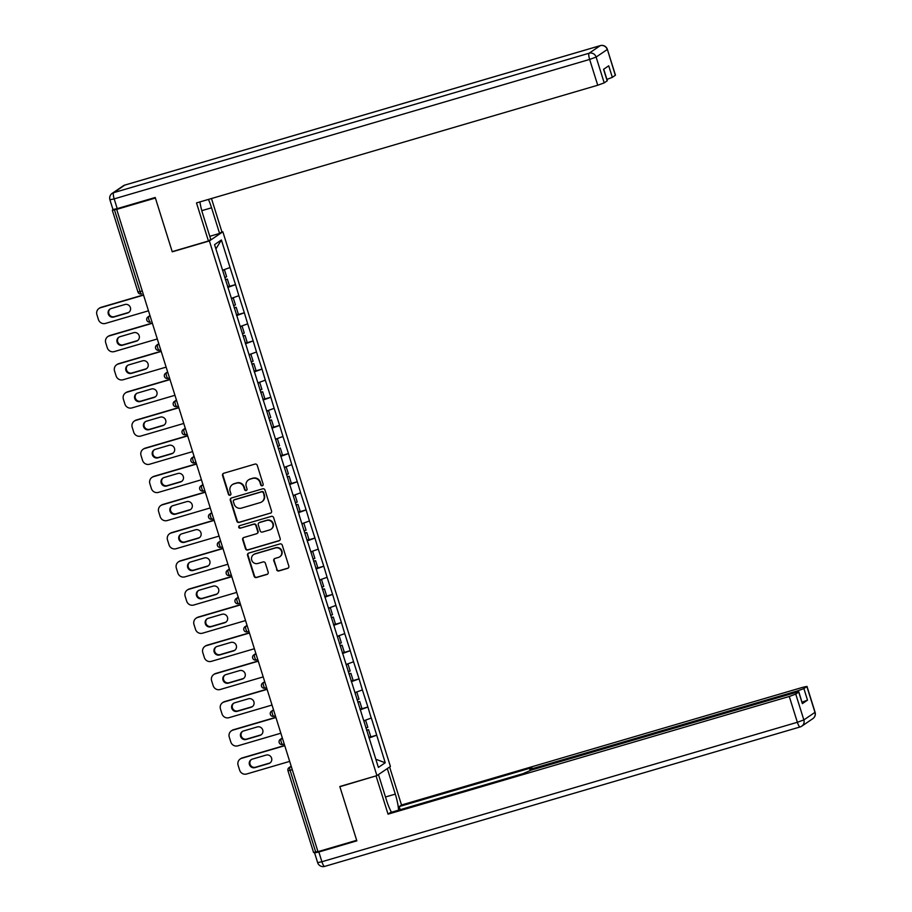 <?xml version="1.0" encoding="UTF-8"?>
<svg xmlns="http://www.w3.org/2000/svg" width="912" height="912" viewBox="0 0 912 912"><rect width="100%" height="100%" fill="white"/><g stroke="black" fill="none" stroke-linecap="round" stroke-linejoin="round"><path stroke-width="1.37" d="M262.325 485.788A1.3 1.265 -124.2 0 0 263.146 484.192L257.252 465.359A1.858 1.801 -124.2 0 0 254.961 464.094L223.736 473.26A1.858 1.801 -124.2 0 0 222.551 475.54L228.456 494.361A1.3 1.265 -124.2 0 0 230.394 495.091A1.3 1.265 -124.2 0 0 230.884 493.654L230.12 491.215A5.962 5.768 -124.2 0 1 233.894 483.919L236.493 483.155A5.962 5.768 -124.2 0 1 243.823 487.202L244.587 489.63A1.3 1.265 -124.2 0 0 246.536 490.36A1.3 1.265 -124.2 0 0 247.015 488.923L246.251 486.484A5.962 5.768 -124.2 0 1 250.025 479.188L252.624 478.424A5.962 5.768 -124.2 0 1 259.954 482.459L260.718 484.899A1.3 1.265 -124.2 0 0 262.325 485.788M248.452 479.929L248.851 479.655A5.962 5.768 -124.2 0 1 250.424 478.914L253.023 478.15A5.962 5.768 -124.2 0 1 260.353 482.197L261.117 484.637A1.3 1.265 -124.2 0 0 262.85 485.469M223.451 473.374A1.858 1.801 -124.2 0 0 222.95 475.277L228.844 494.099A1.3 1.265 -124.2 0 0 230.576 494.931M232.321 484.66L232.72 484.386A5.962 5.768 -124.2 0 1 234.281 483.656L236.892 482.893A5.962 5.768 -124.2 0 1 244.211 486.928L244.975 489.368A1.3 1.265 -124.2 0 0 246.719 490.2M276.587 569.681A1.858 1.801 -124.2 0 0 278.878 570.946L287.633 568.37A1.858 1.801 -124.2 0 0 288.819 566.09L282.264 545.182A1.858 1.801 -124.2 0 0 279.973 543.917L248.748 553.082A1.858 1.801 -124.2 0 0 247.562 555.362L254.117 576.27A1.858 1.801 -124.2 0 0 256.409 577.535L266.988 574.435A1.858 1.801 -124.2 0 0 268.174 572.143L265.369 563.206A1.858 1.801 -124.2 0 0 263.078 561.94L257.834 563.479A4.982 4.822 -124.2 0 1 253.547 554.621A4.982 4.822 -124.2 0 1 254.858 553.994L275.413 547.964A4.982 4.822 -124.2 0 1 279.699 556.833A4.982 4.822 -124.2 0 1 278.388 557.449L274.957 558.452A1.858 1.801 -124.2 0 0 273.782 560.732L276.974 569.419A1.858 1.801 -124.2 0 0 279.266 570.673L288.032 568.108A1.858 1.801 -124.2 0 0 288.317 567.994M116.69 209.384L155.393 198.029L172.254 251.815L209.372 240.928L376.93 775.622L339.811 786.509L356.672 840.305L317.969 851.66L116.69 209.384L117.283 208.985L114.445 209.806L140.072 291.578L142.249 290.951M270.374 513.274A1.858 1.801 -124.2 0 0 271.548 510.982L264.993 490.075A1.858 1.801 -124.2 0 0 262.702 488.821L231.477 497.975A1.858 1.801 -124.2 0 0 230.303 500.255L236.846 521.162A1.858 1.801 -124.2 0 0 239.138 522.428L270.761 513A1.858 1.801 -124.2 0 0 271.046 512.886M273.634 517.628L280.178 538.536A1.858 1.801 -124.2 0 1 279.004 540.816L247.779 549.982A1.858 1.801 -124.2 0 1 245.488 548.716L242.683 539.767A1.858 1.801 -124.2 0 1 243.857 537.487L256.523 533.771A1.858 1.801 -124.2 0 0 257.708 531.491L255.85 525.563A1.858 1.801 -124.2 0 0 253.559 524.297L240.369 528.162A1.3 1.265 -124.2 0 1 239.252 525.848A1.3 1.265 -124.2 0 1 239.594 525.677L271.343 516.374A1.858 1.801 -124.2 0 1 273.634 517.628M209.372 240.928L222.847 231.785L390.416 766.468L376.93 775.622M368.858 737.466L376.713 735.163L371.344 718.006L363.785 720.799M376.713 735.163L385.229 762.763L378.389 767.414L307.982 542.754M299.022 514.619L307.868 542.834M299.159 514.596L214.559 244.633L221.399 239.993L230.029 267.524L222.585 270.226M227.658 286.892L235.513 284.59L230.029 267.524M235.513 284.59L238.853 295.682L231.409 298.384M236.482 315.05L244.336 312.748L238.853 295.682M244.336 312.748L247.676 323.84L240.232 326.553M245.305 343.22L253.171 340.917L247.676 323.84M253.171 340.917L256.5 351.998L249.056 354.711M254.14 371.378L261.995 369.075L256.5 351.998M261.995 369.075L265.324 380.167L257.879 382.869M262.964 399.536L270.818 397.233L265.324 380.167M270.818 397.233L274.147 408.325L266.703 411.027M271.787 427.694L279.642 425.391L274.147 408.325M279.642 425.391L282.971 436.483L275.527 439.185M280.611 455.863L288.466 453.549L282.971 436.483M288.466 453.549L291.794 464.641L284.35 467.354M289.435 484.021L297.289 481.718L291.794 464.641M297.289 481.718L300.629 492.811L293.185 495.512M298.258 512.179L306.113 509.876L300.629 492.811M306.113 509.876L309.453 520.969L302.009 523.67M307.082 540.337L314.936 538.034L309.453 520.969M314.936 538.034L318.277 549.127L310.832 551.828M315.905 568.495L323.771 566.192L318.277 549.127M323.771 566.192L327.1 577.285L319.656 579.998M324.74 596.665L332.595 594.362L327.1 577.285M332.595 594.362L335.924 605.443L328.48 608.156M333.564 624.823L341.419 622.52L335.924 605.443M341.419 622.52L344.747 633.612L337.303 636.314M342.388 652.981L350.242 650.678L344.747 633.612M350.242 650.678L353.571 661.77L346.127 664.472M351.211 681.139L359.066 678.836L353.571 661.77M359.066 678.836L362.395 689.928L354.95 692.63M360.035 709.308L367.889 706.994L362.395 689.928M367.889 706.994L371.23 718.086M367.775 707.074L360.206 709.832M358.952 678.916L351.371 681.674M350.128 650.758L342.547 653.505M341.293 622.6L333.724 625.347M332.47 594.442L324.9 597.189M323.646 566.272L316.076 569.031M314.822 538.114L307.253 540.873M305.999 509.956L298.429 512.704M297.175 481.798L289.606 484.546M288.352 453.629L280.771 456.388M279.528 425.471L271.947 428.23M270.693 397.313L263.123 400.06M261.869 369.155L254.3 371.902M253.046 340.997L245.476 343.744M244.222 312.827L236.653 315.586M235.399 284.669L227.829 287.428M113.293 209.578L112.324 210.262L114.445 209.806M221.399 239.993L215.905 248.919M317.9 851.455L313.66 852.469M221.399 232.207L222.847 231.785M376.599 735.243L369.029 737.99M385.229 762.763L375.835 759.251M231.192 498.089A1.858 1.801 -124.2 0 0 230.69 499.993L237.245 520.9A1.858 1.801 -124.2 0 0 239.537 522.166L270.761 513M263.18 492.742A1.3 1.265 -124.2 0 0 261.573 491.853L234.167 499.901A1.3 1.265 -124.2 0 0 233.335 501.497L234.145 504.062A5.962 5.768 -124.2 0 0 241.475 508.109L260.205 502.603A5.962 5.768 -124.2 0 0 263.978 495.307L263.568 492.469A1.3 1.265 -124.2 0 0 261.972 491.591L261.573 491.853M233.814 500.061L234.213 499.787A1.3 1.265 -124.2 0 1 234.555 499.628L261.972 491.591M261.778 501.862L262.177 501.6A5.962 5.768 -124.2 0 0 264.377 495.045L263.978 495.307M263.568 492.469L264.377 495.045M243.572 537.601A1.858 1.801 -124.2 0 0 243.071 539.505L245.875 548.454A1.858 1.801 -124.2 0 0 248.167 549.719L279.391 540.554A1.858 1.801 -124.2 0 0 279.688 540.44M257.013 533.543L257.412 533.281A1.858 1.801 -124.2 0 0 258.096 531.229L256.238 525.289A1.858 1.801 -124.2 0 0 253.946 524.024L240.369 528.162M239.457 525.734A1.3 1.265 -124.2 0 0 240.757 527.9M269.667 529.918A4.982 4.822 -124.2 0 0 272.551 523.123A4.982 4.822 -124.2 0 0 266.692 520.444L259.453 522.565A1.858 1.801 -124.2 0 0 258.278 524.845L260.137 530.784A1.858 1.801 -124.2 0 0 262.428 532.049L269.667 529.918M270.978 529.302L271.377 529.028A4.982 4.822 -124.2 0 0 267.091 520.171L266.692 520.444M258.962 522.793L259.35 522.53A1.858 1.801 -124.2 0 1 259.852 522.302L267.091 520.171M274.672 558.566A1.858 1.801 -124.2 0 0 274.17 560.47L276.974 569.419M279.699 556.833L280.098 556.559A4.982 4.822 -124.2 0 0 275.812 547.702L275.413 547.964M253.547 554.621L253.935 554.348A4.982 4.822 -124.2 0 1 255.246 553.732L275.812 547.702M248.463 553.196A1.858 1.801 -124.2 0 0 247.961 555.1L254.516 576.008A1.858 1.801 -124.2 0 0 256.808 577.262L267.387 574.161A1.858 1.801 -124.2 0 0 267.672 574.047M101.107 307.333L100.514 307.732A5.689 5.506 -124.2 0 0 99.009 308.438L99.602 308.039A5.689 5.506 55.8 0 1 101.107 307.333L143.492 294.895M129.002 312.235A4.457 4.321 55.8 0 1 128.136 312.611L114.353 316.646A4.457 4.321 55.8 0 1 110.227 308.929M100.514 307.732L143.549 295.1M99.009 308.438A5.689 5.506 -124.2 0 0 96.911 314.697L98.439 319.576A5.689 5.506 -124.2 0 0 105.439 323.429L148.474 310.81M124.887 304.517A4.457 4.321 55.8 0 1 128.717 312.451A4.457 4.321 55.8 0 1 127.543 313.01L113.761 317.045A4.457 4.321 55.8 0 1 109.93 309.122A4.457 4.321 55.8 0 1 111.104 308.564L124.887 304.517M224.705 277.453L226.632 276.758L224.455 269.804L222.653 270.454M223.087 270.043L224.455 269.804M227.612 286.744L229.539 286.049L227.362 279.106L225.435 279.802M225.367 279.562L227.362 279.106M109.93 335.491L109.337 335.89A5.689 5.506 -124.2 0 0 107.833 336.596L108.425 336.197A5.689 5.506 55.8 0 1 109.93 335.491L152.315 323.053M137.837 340.404A4.457 4.321 55.8 0 1 136.96 340.769L123.177 344.816A4.457 4.321 55.8 0 1 119.05 337.098M109.337 335.89L152.372 323.27M107.833 336.596A5.689 5.506 -124.2 0 0 105.735 342.855L107.263 347.734A5.689 5.506 -124.2 0 0 114.262 351.599L157.297 338.968M133.711 332.686A4.457 4.321 55.8 0 1 137.541 340.609A4.457 4.321 55.8 0 1 136.367 341.168L122.584 345.215A4.457 4.321 55.8 0 1 118.754 337.28A4.457 4.321 55.8 0 1 119.928 336.722L133.711 332.686M233.529 305.611L235.456 304.916L233.278 297.973L231.477 298.612M231.91 298.201L233.278 297.973M236.436 314.902L238.363 314.218L236.185 307.264L234.259 307.96M234.19 307.732L236.185 307.264M118.754 363.649L118.161 364.048A5.689 5.506 -124.2 0 0 116.668 364.754L117.249 364.355A5.689 5.506 55.8 0 1 118.754 363.649L161.139 351.223M146.661 368.562A4.457 4.321 55.8 0 1 145.783 368.927L132.001 372.974A4.457 4.321 55.8 0 1 127.874 365.256M118.161 364.048L161.207 351.428M116.668 364.754A5.689 5.506 -124.2 0 0 114.559 371.024L116.086 375.892A5.689 5.506 -124.2 0 0 123.086 379.757L166.121 367.126M142.534 360.844A4.457 4.321 55.8 0 1 146.376 368.779A4.457 4.321 55.8 0 1 145.19 369.326L131.408 373.373A4.457 4.321 55.8 0 1 127.577 365.438A4.457 4.321 55.8 0 1 128.752 364.891L142.534 360.844M242.353 333.769L244.279 333.074L242.102 326.131L240.301 326.781M240.734 326.359L242.102 326.131M245.26 343.072L247.198 342.376L245.02 335.422L243.082 336.118M243.014 335.89L245.02 335.422M127.577 391.807L126.985 392.206A5.689 5.506 -124.2 0 0 125.491 392.912L126.073 392.513A5.689 5.506 55.8 0 1 127.577 391.807L169.963 379.381M155.485 396.72A4.457 4.321 55.8 0 1 154.607 397.085L140.824 401.132A4.457 4.321 55.8 0 1 136.709 393.414M126.985 392.206L170.031 379.586M125.491 392.912A5.689 5.506 -124.2 0 0 123.382 399.182L124.91 404.05A5.689 5.506 -124.2 0 0 131.909 407.915L174.944 395.295M151.358 389.002A4.457 4.321 55.8 0 1 155.2 396.937A4.457 4.321 55.8 0 1 154.025 397.484L140.231 401.531A4.457 4.321 55.8 0 1 136.401 393.596A4.457 4.321 55.8 0 1 137.575 393.049L151.358 389.002M251.176 361.927L253.103 361.243L250.925 354.289L249.124 354.939M249.569 354.529L250.925 354.289M254.095 371.23L256.021 370.534L253.844 363.58L251.906 364.276M251.837 364.048L253.844 363.58M136.401 419.976L135.808 420.375A5.689 5.506 -124.2 0 0 134.315 421.082L134.896 420.683A5.689 5.506 55.8 0 1 136.401 419.976L178.786 407.539M164.308 424.878A4.457 4.321 55.8 0 1 163.43 425.243L149.648 429.29A4.457 4.321 55.8 0 1 145.532 421.572M135.808 420.375L178.855 407.744M134.315 421.082A5.689 5.506 -124.2 0 0 132.206 427.34L133.733 432.22A5.689 5.506 -124.2 0 0 140.733 436.073L183.779 423.453M160.181 417.16A4.457 4.321 55.8 0 1 164.023 425.095A4.457 4.321 55.8 0 1 162.849 425.653L149.055 429.689A4.457 4.321 55.8 0 1 145.225 421.766A4.457 4.321 55.8 0 1 146.399 421.207L160.181 417.16M260 390.097L261.926 389.401L259.749 382.447L257.948 383.097M258.392 382.687L259.749 382.447M262.918 399.388L264.845 398.692L262.667 391.75L260.741 392.445M260.661 392.206L262.667 391.75M145.225 448.134L144.632 448.533A5.689 5.506 -124.2 0 0 143.138 449.24L143.731 448.841A5.689 5.506 55.8 0 1 145.225 448.134L187.61 435.697M173.132 453.047A4.457 4.321 55.8 0 1 172.265 453.412L158.471 457.448A4.457 4.321 55.8 0 1 154.356 449.73M144.632 448.533L187.678 435.913M143.138 449.24A5.689 5.506 -124.2 0 0 141.029 455.498L142.557 460.378A5.689 5.506 -124.2 0 0 149.557 464.242L192.603 451.611M169.016 445.33A4.457 4.321 55.8 0 1 172.847 453.253A4.457 4.321 55.8 0 1 171.673 453.811L157.879 457.858A4.457 4.321 55.8 0 1 154.048 449.924A4.457 4.321 55.8 0 1 155.222 449.365L169.016 445.33M268.823 418.255L270.75 417.559L268.573 410.605L266.771 411.255M267.216 410.845L268.573 410.605M271.742 427.546L273.668 426.862L271.491 419.908L269.564 420.603M269.485 420.364L271.491 419.908M199.91 201.917A21.341 5.107 73.7 0 0 202.715 213.807L210.752 239.434L208.438 241.007L196.502 202.92L597.725 85.238L589.642 59.428L114.171 198.884L117.226 208.631L155.222 197.482L172.197 251.644L208.438 241.007M201.803 210.661L211.561 207.799A21.341 5.107 73.7 0 0 208.426 199.42M211.561 207.799L219.587 233.438L221.912 231.865L211.47 198.531M209.771 236.311L219.587 233.438M615.326 75.331L607.369 49.373L615.452 75.183L612.34 77.36L606.913 79.401M603.721 69.209L607.324 80.712L604.211 82.878L597.725 85.238M612.34 77.36L608.726 65.812L603.573 69.301L607.198 80.86M117.226 208.631L112.974 209.532L109.919 199.785L114.171 198.884A5.689 1.357 -106.3 0 1 113.658 192.671L589.118 53.215L600.244 45.657L124.773 185.113L113.658 192.671A5.689 5.506 55.8 0 0 112.153 193.378A5.689 5.689 0 0 0 109.919 199.785M387.304 768.588L395.295 794.113A21.341 5.107 73.7 0 1 398.567 810.175M378.457 774.584L386.46 800.12A21.341 5.107 73.7 0 0 391.465 812.25M315.666 852.104L314.594 852.891L318.847 851.99L356.843 840.841L339.868 786.691L376.622 775.713M376.109 776.066L388.045 814.154L390.359 812.581L522.929 773.695L531.251 770.081L794.614 692.835L798.866 691.934L802.366 703.642L807.508 700.142L802.081 702.183M400.186 809.696L399.205 806.573L401.519 805L802.754 687.317L807.006 686.417L803.894 688.594L807.508 700.142M389.618 767.015L401.519 805M388.045 814.154L789.279 696.472L795.754 694.112L798.866 691.934M797.749 692.026L797.407 690.943L534.044 768.189L529.792 769.09L531.764 767.687L399.205 806.573M797.407 690.943L803.894 688.594M154.048 476.292L153.467 476.691A5.689 5.506 -124.2 0 0 151.962 477.398L152.555 476.999A5.689 5.506 55.8 0 1 154.048 476.292L196.433 463.855M181.955 481.205A4.457 4.321 55.8 0 1 181.089 481.57L167.295 485.617A4.457 4.321 55.8 0 1 163.18 477.899M153.467 476.691L196.502 464.071M151.962 477.398A5.689 5.506 -124.2 0 0 149.853 483.668L151.381 488.536A5.689 5.506 -124.2 0 0 158.38 492.4L201.427 479.769M177.84 473.488A4.457 4.321 55.8 0 1 181.67 481.411A4.457 4.321 55.8 0 1 180.496 481.969L166.714 486.016A4.457 4.321 55.8 0 1 162.872 478.082A4.457 4.321 55.8 0 1 164.046 477.535L177.84 473.488M277.647 446.413L279.574 445.717L277.396 438.775L275.606 439.413M276.04 439.003L277.396 438.775M280.565 455.715L282.492 455.02L280.315 448.066L278.388 448.761M278.32 448.533L280.315 448.066M162.872 504.45L162.29 504.849A5.689 5.506 -124.2 0 0 160.786 505.556L161.378 505.157A5.689 5.506 55.8 0 1 162.872 504.45L205.257 492.024M190.779 509.363A4.457 4.321 55.8 0 1 189.913 509.728L176.119 513.775A4.457 4.321 55.8 0 1 172.003 506.057M162.29 504.849L205.325 492.229M160.786 505.556A5.689 5.506 -124.2 0 0 158.677 511.826L160.204 516.694A5.689 5.506 -124.2 0 0 167.204 520.558L210.25 507.938M186.664 501.646A4.457 4.321 55.8 0 1 190.494 509.58A4.457 4.321 55.8 0 1 189.32 510.127L175.537 514.174A4.457 4.321 55.8 0 1 171.695 506.24A4.457 4.321 55.8 0 1 172.87 505.693L186.664 501.646M286.471 474.571L288.409 473.887L286.231 466.933L284.43 467.582M284.863 467.161L286.231 466.933M289.389 483.873L291.316 483.178L289.138 476.224L287.212 476.919M287.143 476.691L289.138 476.224M171.707 532.608L171.114 533.018A5.689 5.506 -124.2 0 0 169.609 533.725L170.202 533.326A5.689 5.506 55.8 0 1 171.707 532.608L214.092 520.182M199.603 537.521A4.457 4.321 55.8 0 1 198.736 537.886L184.954 541.933A4.457 4.321 55.8 0 1 180.827 534.215M171.114 533.018L214.149 520.387M169.609 533.725A5.689 5.506 -124.2 0 0 167.512 539.984L169.039 544.863A5.689 5.506 -124.2 0 0 176.039 548.716L219.074 536.096M195.487 529.804A4.457 4.321 55.8 0 1 199.318 537.738A4.457 4.321 55.8 0 1 198.143 538.285L184.361 542.332A4.457 4.321 55.8 0 1 180.53 534.409A4.457 4.321 55.8 0 1 181.705 533.851L195.487 529.804M295.306 502.74L297.232 502.045L295.055 495.091L293.254 495.74M293.687 495.33L295.055 495.091M298.213 512.031L300.139 511.336L297.962 504.393L296.035 505.077M295.967 504.849L297.962 504.393M180.53 560.777L179.938 561.176A5.689 5.506 -124.2 0 0 178.433 561.883L179.026 561.484A5.689 5.506 55.8 0 1 180.53 560.777L222.916 548.34M208.426 565.679A4.457 4.321 55.8 0 1 207.56 566.056L193.777 570.091A4.457 4.321 55.8 0 1 189.65 562.373M179.938 561.176L222.973 548.545M178.433 561.883A5.689 5.506 -124.2 0 0 176.335 568.142L177.863 573.021A5.689 5.506 -124.2 0 0 184.862 576.874L227.897 564.254M204.311 557.962A4.457 4.321 55.8 0 1 208.141 565.896A4.457 4.321 55.8 0 1 206.967 566.455L193.184 570.49A4.457 4.321 55.8 0 1 189.354 562.567A4.457 4.321 55.8 0 1 190.528 562.009L204.311 557.962M304.129 530.898L306.056 530.203L303.878 523.249L302.077 523.898M302.51 523.488L303.878 523.249M307.036 540.189L308.963 539.494L306.785 532.551L304.859 533.246M304.79 533.007L306.785 532.551M189.354 588.935L188.761 589.334A5.689 5.506 -124.2 0 0 187.268 590.041L187.849 589.642A5.689 5.506 55.8 0 1 189.354 588.935L231.739 576.498M217.261 593.849A4.457 4.321 55.8 0 1 216.383 594.214L202.601 598.261A4.457 4.321 55.8 0 1 198.474 590.543M188.761 589.334L231.808 576.715M187.268 590.041A5.689 5.506 -124.2 0 0 185.159 596.3L186.686 601.179A5.689 5.506 -124.2 0 0 193.686 605.044L236.721 592.412M213.134 586.131A4.457 4.321 55.8 0 1 216.976 594.054A4.457 4.321 55.8 0 1 215.791 594.613L202.008 598.66A4.457 4.321 55.8 0 1 198.178 590.725A4.457 4.321 55.8 0 1 199.352 590.167L213.134 586.131M312.953 559.056L314.879 558.361L312.702 551.418L310.901 552.056M311.334 551.646L312.702 551.418M315.86 568.358L317.798 567.663L315.609 560.709L313.682 561.404M313.614 561.176L315.609 560.709M198.178 617.093L197.585 617.492A5.689 5.506 -124.2 0 0 196.091 618.199L196.673 617.8A5.689 5.506 55.8 0 1 198.178 617.093L240.563 604.667M226.085 622.007A4.457 4.321 55.8 0 1 225.207 622.372L211.424 626.419A4.457 4.321 55.8 0 1 207.298 618.701M197.585 617.492L240.631 604.873M196.091 618.199A5.689 5.506 -124.2 0 0 193.982 624.469L195.51 629.337A5.689 5.506 -124.2 0 0 202.51 633.202L245.545 620.57M221.958 614.289A4.457 4.321 55.8 0 1 225.8 622.223A4.457 4.321 55.8 0 1 224.626 622.771L210.832 626.818A4.457 4.321 55.8 0 1 207.001 618.883A4.457 4.321 55.8 0 1 208.175 618.336L221.958 614.289M321.776 587.214L323.703 586.519L321.526 579.576L319.724 580.226M320.169 579.804L321.526 579.576M324.695 596.516L326.621 595.821L324.444 588.867L322.506 589.562M322.438 589.334L324.444 588.867M207.001 645.251L206.408 645.65A5.689 5.506 -124.2 0 0 204.915 646.369L205.496 645.958A5.689 5.506 55.8 0 1 207.001 645.251L249.386 632.825M234.908 650.165A4.457 4.321 55.8 0 1 234.031 650.53L220.248 654.577A4.457 4.321 55.8 0 1 216.133 646.859M206.408 645.65L249.455 633.031M204.915 646.369A5.689 5.506 -124.2 0 0 202.806 652.627L204.334 657.495A5.689 5.506 -124.2 0 0 211.333 661.36L254.38 648.74M230.782 642.447A4.457 4.321 55.8 0 1 234.623 650.381A4.457 4.321 55.8 0 1 233.449 650.929L219.655 654.976A4.457 4.321 55.8 0 1 215.825 647.041A4.457 4.321 55.8 0 1 216.999 646.494L230.782 642.447M330.6 615.372L332.527 614.688L330.349 607.734L328.548 608.384M328.993 607.973L330.349 607.734M333.518 624.674L335.445 623.979L333.268 617.036L331.341 617.72M331.261 617.492L333.268 617.036M215.825 673.421L215.232 673.82A5.689 5.506 -124.2 0 0 213.739 674.527L214.331 674.128A5.689 5.506 55.8 0 1 215.825 673.421L258.21 660.983M243.732 678.323A4.457 4.321 55.8 0 1 242.854 678.699L229.072 682.735A4.457 4.321 55.8 0 1 224.956 675.017M215.232 673.82L258.278 661.189M213.739 674.527A5.689 5.506 -124.2 0 0 211.63 680.785L213.157 685.664A5.689 5.506 -124.2 0 0 220.157 689.518L263.203 676.898M239.617 670.605A4.457 4.321 55.8 0 1 243.447 678.539A4.457 4.321 55.8 0 1 242.273 679.098L228.479 683.134A4.457 4.321 55.8 0 1 224.648 675.211A4.457 4.321 55.8 0 1 225.823 674.652L239.617 670.605M339.424 643.541L341.35 642.846L339.173 635.892L337.372 636.542M337.816 636.131L339.173 635.892M342.342 652.832L344.269 652.137L342.091 645.194L340.165 645.89M340.085 645.65L342.091 645.194M224.648 701.579L224.067 701.978A5.689 5.506 -124.2 0 0 222.562 702.685L223.155 702.286A5.689 5.506 55.8 0 1 224.648 701.579L267.034 689.141M252.556 706.492A4.457 4.321 55.8 0 1 251.689 706.857L237.895 710.893A4.457 4.321 55.8 0 1 233.78 703.175M224.067 701.978L267.102 689.358M222.562 702.685A5.689 5.506 -124.2 0 0 220.453 708.943L221.981 713.822A5.689 5.506 -124.2 0 0 228.98 717.687L272.027 705.056M248.44 698.774A4.457 4.321 55.8 0 1 252.271 706.697A4.457 4.321 55.8 0 1 251.096 707.256L237.314 711.303A4.457 4.321 55.8 0 1 233.472 703.369A4.457 4.321 55.8 0 1 234.646 702.81L248.44 698.774M348.247 671.699L350.174 671.004L347.996 664.05L346.207 664.7M346.64 664.289L347.996 664.05M351.166 680.99L353.092 680.306L350.915 673.352L348.988 674.048M348.908 673.808L350.915 673.352M233.472 729.737L232.891 730.136A5.689 5.506 -124.2 0 0 231.386 730.843L231.979 730.444A5.689 5.506 55.8 0 1 233.472 729.737L275.857 717.311M261.379 734.65A4.457 4.321 55.8 0 1 260.513 735.015L246.719 739.062A4.457 4.321 55.8 0 1 242.603 731.344M232.891 730.136L275.926 717.516M231.386 730.843A5.689 5.506 -124.2 0 0 229.277 737.113L230.804 741.98A5.689 5.506 -124.2 0 0 237.804 745.845L280.85 733.214M257.264 726.932A4.457 4.321 55.8 0 1 261.094 734.855A4.457 4.321 55.8 0 1 259.92 735.414L246.137 739.461A4.457 4.321 55.8 0 1 242.296 731.527A4.457 4.321 55.8 0 1 243.47 730.979L257.264 726.932M357.071 699.857L359.009 699.162L356.831 692.219L355.03 692.858M355.463 692.447L356.831 692.219M359.989 709.16L361.916 708.464L359.738 701.51L357.812 702.206M357.743 701.978L359.738 701.51M242.307 757.895L241.714 758.294A5.689 5.506 -124.2 0 0 240.209 759.001L240.802 758.602A5.689 5.506 55.8 0 1 242.307 757.895L284.692 745.469M270.203 762.808A4.457 4.321 55.8 0 1 269.336 763.173L255.542 767.22A4.457 4.321 55.8 0 1 251.427 759.502M241.714 758.294L284.749 745.674M240.209 759.001A5.689 5.506 -124.2 0 0 238.112 765.271L239.639 770.138A5.689 5.506 -124.2 0 0 246.639 774.003L289.674 761.383M266.087 755.09A4.457 4.321 55.8 0 1 269.918 763.025A4.457 4.321 55.8 0 1 268.744 763.572L254.961 767.619A4.457 4.321 55.8 0 1 251.119 759.685A4.457 4.321 55.8 0 1 252.305 759.137L266.087 755.09M365.906 728.015L367.832 727.331L365.655 720.377L363.854 721.027M364.287 720.617L365.655 720.377M368.813 737.318L370.739 736.622L368.562 729.668L366.635 730.364M366.567 730.136L368.562 729.668M138.008 291.965L140.072 291.578A2.85 0.684 73.7 0 0 141.463 293.915A2.85 0.684 73.7 0 0 141.508 293.892L141.463 293.915A2.85 2.85 0 0 1 137.951 292.034L112.324 210.262M292.273 769.671L290.096 770.309L315.723 852.082M291.213 766.274L289.845 767.209A2.85 0.684 -106.3 0 0 290.096 770.309L288.044 770.686A2.85 2.759 55.8 0 1 289.845 767.209L291.361 766.764M150.013 315.712L148.645 316.635L150.161 316.19M148.895 319.747A2.85 0.684 -106.3 0 1 148.645 316.635A2.85 2.759 55.8 0 0 147.892 316.988A2.85 2.85 0 0 0 150.286 322.073A2.85 0.684 73.7 0 0 150.343 322.05L150.286 322.073A2.85 0.684 73.7 0 1 148.895 319.747M146.843 320.123A2.85 2.759 55.8 0 1 147.892 316.988L149.967 315.575M158.836 343.87L157.468 344.793L158.984 344.348M160.683 349.763L159.167 350.208A2.85 0.684 73.7 0 0 159.167 350.208A2.85 0.684 73.7 0 1 157.73 347.905A2.85 0.684 -106.3 0 1 157.468 344.793A2.85 2.759 55.8 0 0 156.716 345.146A2.85 2.85 0 0 0 159.121 350.231L160.683 349.775M167.66 372.028L166.292 372.962L167.808 372.506M169.507 377.921L167.99 378.377A2.85 0.684 73.7 0 1 167.945 378.4A2.85 0.684 73.7 0 1 166.554 376.063A2.85 0.684 -106.3 0 1 166.292 372.962A2.85 2.759 55.8 0 0 165.539 373.316A2.85 2.85 0 0 0 167.945 378.4L169.507 377.933M176.483 400.186L175.115 401.12L176.632 400.676M178.33 406.091L176.814 406.535A2.85 0.684 73.7 0 1 176.768 406.558A2.85 0.684 73.7 0 1 175.378 404.221A2.85 0.684 -106.3 0 1 175.115 401.12A2.85 2.759 55.8 0 0 174.363 401.474A2.85 2.85 0 0 0 176.768 406.558L178.33 406.091M185.307 428.355L183.939 429.278L185.455 428.834M187.154 434.249L185.638 434.693A2.85 0.684 73.7 0 1 185.592 434.716A2.85 0.684 73.7 0 1 184.201 432.391A2.85 0.684 -106.3 0 1 183.939 429.278A2.85 2.759 55.8 0 0 183.187 429.632A2.85 2.85 0 0 0 185.592 434.716L187.165 434.26M194.131 456.513L192.763 457.436L194.29 456.992M195.977 462.407L194.461 462.851A2.85 0.684 73.7 0 1 194.416 462.874A2.85 0.684 73.7 0 1 193.025 460.549A2.85 0.684 -106.3 0 1 192.763 457.436A2.85 2.759 55.8 0 0 192.022 457.79A2.85 2.85 0 0 0 194.416 462.874L195.989 462.418M202.954 484.671L201.586 485.594L203.114 485.15M204.812 490.565L203.285 491.009A2.85 0.684 73.7 0 1 203.239 491.032A2.85 0.684 73.7 0 1 201.848 488.707A2.85 0.684 -106.3 0 1 201.586 485.594A2.85 2.759 55.8 0 0 200.845 485.948A2.85 2.85 0 0 0 203.239 491.032L204.812 490.576M211.789 512.829L210.421 513.764L211.937 513.319M213.636 518.734L212.108 519.179A2.85 0.684 73.7 0 1 212.063 519.202A2.85 0.684 73.7 0 1 210.672 516.865A2.85 0.684 -106.3 0 1 210.421 513.764A2.85 2.759 55.8 0 0 209.669 514.117A2.85 2.85 0 0 0 212.063 519.202L213.636 518.734M220.613 540.987L219.245 541.922L220.761 541.477M222.46 546.892L220.943 547.337A2.85 0.684 73.7 0 1 220.886 547.36A2.85 0.684 73.7 0 1 219.496 545.023A2.85 0.684 -106.3 0 1 219.245 541.922A2.85 2.759 55.8 0 0 218.492 542.275A2.85 2.85 0 0 0 220.886 547.36L222.46 546.904M229.436 569.156L228.068 570.08L229.585 569.635M231.283 575.05L229.767 575.495A2.85 0.684 73.7 0 1 229.721 575.518A2.85 0.684 73.7 0 1 228.331 573.192A2.85 0.684 -106.3 0 1 228.068 570.08A2.85 2.759 55.8 0 0 227.316 570.433A2.85 2.85 0 0 0 229.721 575.518L231.283 575.062M238.26 597.314L236.892 598.238L238.408 597.793M240.107 603.208L238.591 603.653A2.85 0.684 73.7 0 1 238.545 603.676A2.85 0.684 73.7 0 1 237.154 601.35A2.85 0.684 -106.3 0 1 236.892 598.238A2.85 2.759 55.8 0 0 236.14 598.591A2.85 2.85 0 0 0 238.545 603.676L240.107 603.22M247.084 625.472L245.716 626.407L247.232 625.951M248.93 631.378L247.414 631.822A2.85 0.684 73.7 0 1 247.369 631.845A2.85 0.684 73.7 0 1 245.978 629.508A2.85 0.684 -106.3 0 1 245.716 626.407A2.85 2.759 55.8 0 0 244.963 626.761A2.85 2.85 0 0 0 247.369 631.845L248.93 631.378M255.907 653.63L254.539 654.565L256.055 654.121M257.754 659.536L256.238 659.98A2.85 0.684 73.7 0 0 256.238 659.98A2.85 0.684 73.7 0 1 254.801 657.666A2.85 0.684 -106.3 0 1 254.539 654.565A2.85 2.759 55.8 0 0 253.787 654.919A2.85 2.85 0 0 0 256.192 660.003L257.765 659.536M264.731 681.8L263.363 682.723L264.89 682.279M266.578 687.694L265.061 688.138A2.85 0.684 73.7 0 1 265.016 688.161A2.85 0.684 73.7 0 1 263.625 685.835A2.85 0.684 -106.3 0 1 263.363 682.723A2.85 2.759 55.8 0 0 262.622 683.077A2.85 2.85 0 0 0 265.016 688.161L266.589 687.705M273.554 709.958L272.186 710.881L273.714 710.437M275.413 715.852L273.885 716.296A2.85 0.684 73.7 0 1 273.839 716.319A2.85 0.684 73.7 0 1 272.449 713.993A2.85 0.684 -106.3 0 1 272.186 710.881A2.85 2.759 55.8 0 0 271.445 711.235A2.85 2.85 0 0 0 273.839 716.319L275.413 715.863M282.389 738.116L281.021 739.039L282.538 738.595M284.236 744.01L282.709 744.454A2.85 0.684 73.7 0 1 282.663 744.477A2.85 0.684 73.7 0 1 281.272 742.151A2.85 0.684 -106.3 0 1 281.021 739.039A2.85 2.759 55.8 0 0 280.269 739.393A2.85 2.85 0 0 0 282.663 744.477L284.236 744.021M155.667 348.281A2.85 2.759 55.8 0 1 156.716 345.146L158.791 343.744M164.491 376.439A2.85 2.759 55.8 0 1 165.539 373.316L167.614 371.902M173.314 404.597A2.85 2.759 55.8 0 1 174.363 401.474L176.449 400.06M182.138 432.767A2.85 2.759 55.8 0 1 183.187 429.632L185.273 428.218M190.961 460.925A2.85 2.759 55.8 0 1 192.022 457.79L194.096 456.376M199.785 489.083A2.85 2.759 55.8 0 1 200.845 485.948L202.92 484.546M208.609 517.241A2.85 2.759 55.8 0 1 209.669 514.117L211.744 512.704M217.444 545.41A2.85 2.759 55.8 0 1 218.492 542.275L220.567 540.862M226.267 573.568A2.85 2.759 55.8 0 1 227.316 570.433L229.391 569.02M235.091 601.726A2.85 2.759 55.8 0 1 236.14 598.591L238.214 597.189M243.914 629.884A2.85 2.759 55.8 0 1 244.963 626.761L247.049 625.347M252.738 658.042A2.85 2.759 55.8 0 1 253.787 654.919L255.873 653.505M261.562 686.212A2.85 2.759 55.8 0 1 262.622 683.077L264.697 681.663M270.385 714.37A2.85 2.759 55.8 0 1 271.445 711.235L273.52 709.832M279.209 742.528A2.85 2.759 55.8 0 1 280.269 739.393L282.344 737.99M128.136 312.611L127.543 313.01M114.353 316.646L113.761 317.045M136.96 340.769L136.367 341.168M123.177 344.816L122.584 345.215M145.783 368.927L145.19 369.326M132.001 372.974L131.408 373.373M154.607 397.085L154.025 397.484M140.824 401.132L140.231 401.531M163.43 425.243L162.849 425.653M149.648 429.29L149.055 429.689M172.265 453.412L171.673 453.811M158.471 457.448L157.879 457.858M607.369 49.373A5.689 5.689 0 0 0 600.335 45.611A5.689 1.357 -106.3 0 0 600.244 45.657A5.689 5.506 55.8 0 1 607.244 49.522L596.117 57.068L604.211 82.878M596.117 57.068A5.689 5.506 -124.2 0 0 589.118 53.215A5.689 1.357 -106.3 0 0 589.642 59.428L596.117 57.068M124.967 185.056A5.689 1.357 -106.3 0 0 124.864 185.068A5.689 5.689 0 0 0 123.268 185.82A5.689 5.506 -124.2 0 1 124.773 185.113A5.689 1.357 -106.3 0 1 124.864 185.068L600.335 45.611A5.689 1.357 -106.3 0 1 600.449 45.6M802.366 703.642L798.741 692.083M795.754 694.112L803.848 719.921L814.963 712.375L806.881 686.565M318.847 851.99L321.902 861.737L797.362 722.281L789.279 696.472M534.044 768.189L534.352 769.181M385.48 796.997L395.295 794.113M803.848 719.921L797.362 722.281A5.689 1.357 -106.3 0 0 800.143 726.944A5.689 5.689 0 0 0 801.739 726.191A5.689 5.506 -124.2 0 0 803.848 719.921M814.963 712.375A5.689 5.506 55.8 0 1 812.854 718.633A5.689 5.689 0 0 0 815.089 712.226L814.963 712.375M324.775 866.354A5.689 1.357 -106.3 0 1 324.683 866.4L800.143 726.944A5.689 1.357 -106.3 0 0 800.234 726.898A5.689 5.506 -124.2 0 0 801.739 726.191L812.854 718.633M317.65 862.638A5.689 5.689 0 0 0 324.683 866.4A5.689 1.357 -106.3 0 1 321.902 861.737L317.65 862.638L314.594 852.891M181.089 481.57L180.496 481.969M167.295 485.617L166.714 486.016M189.913 509.728L189.32 510.127M176.119 513.775L175.537 514.174M198.736 537.886L198.143 538.285M184.954 541.933L184.361 542.332M207.56 566.056L206.967 566.455M193.777 570.091L193.184 570.49M216.383 594.214L215.791 594.613M202.601 598.261L202.008 598.66M225.207 622.372L224.626 622.771M211.424 626.419L210.832 626.818M234.031 650.53L233.449 650.929M220.248 654.577L219.655 654.976M242.854 678.699L242.273 679.098M229.072 682.735L228.479 683.134M251.689 706.857L251.096 707.256M237.895 710.893L237.314 711.303M260.513 735.015L259.92 735.414M246.719 739.062L246.137 739.461M269.336 763.173L268.744 763.572M255.542 767.22L254.961 767.619M291.167 766.148L289.093 767.562A2.85 2.85 0 0 0 287.975 770.765L313.603 852.538M123.268 185.82L112.153 193.378M815.089 712.226L807.006 686.417M529.792 769.09L530.203 770.401"/></g></svg>

